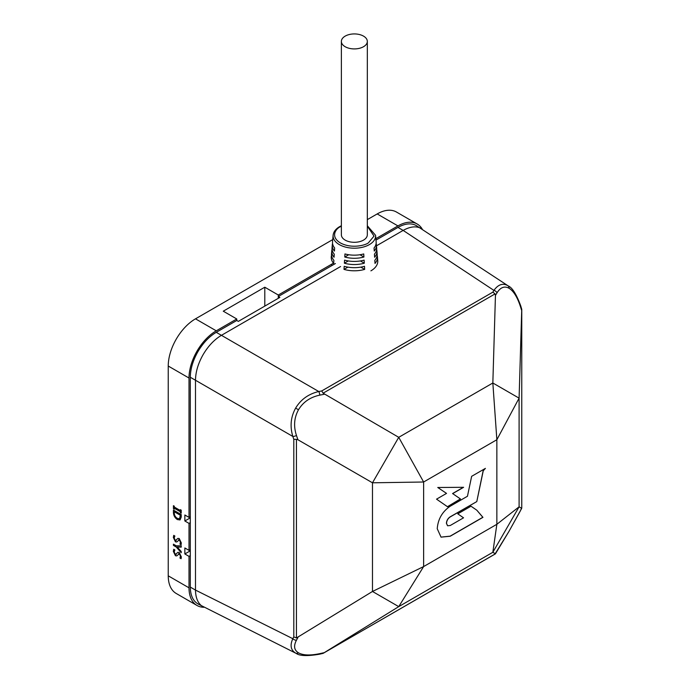 <?xml version="1.0" encoding="UTF-8"?>
<svg xmlns="http://www.w3.org/2000/svg" width="690" height="690" viewBox="0 0 690 690"><rect width="100%" height="100%" fill="white"/><g stroke="black" fill="none" stroke-linecap="round" stroke-linejoin="round"><path stroke-width="1.03" d="M175.355 540.581L177.908 538.39L179.228 538.536L181.315 542.927L181.099 544.772L179.961 544.117L180.461 542.34L179.331 539.804L176.804 541.952L175.441 541.84L173.337 537.407L173.742 535.371L174.881 536.035L174.191 538.028L175.355 540.581L176.217 540.606M181.116 544.729L180.012 544.091L180.513 542.306L179.383 539.778L178.598 539.692M203.809 607.269A38.545 22.253 -60 0 1 196.986 605.466A38.545 22.253 -60 0 1 189.008 587.82L189.008 556.356L184.851 553.958L184.851 547.964L189.008 550.361L189.008 523.382L184.851 520.985L184.851 514.99L189.008 517.388L189.008 378.025A38.545 22.253 -60 0 1 216.263 330.821L236.765 318.978L223.267 311.19L264.796 287.213L278.294 295.01L333.46 263.157M196.986 605.466L176.226 593.478A38.545 22.253 -60 0 1 168.239 575.831L168.239 366.036A38.545 22.253 -60 0 1 195.494 318.832L332.744 239.594M177.425 519.596C174.889 517.905 173.561 515.542 173.432 512.506L173.432 510.057L181.22 514.55L181.22 517.086L180.047 519.95L177.477 519.57C174.941 517.871 173.613 515.508 173.483 512.472L173.432 512.506M181.22 510.169L181.22 513.127L180.366 512.636L180.366 511.756L174.285 508.245L174.285 509.125L173.432 508.634L173.432 505.675L174.285 506.167L174.285 507.038L180.366 510.548L180.366 509.677L181.22 510.169M175.355 554.51L177.908 552.319L179.228 552.466L181.315 556.847L181.099 558.702L179.961 558.046L180.461 556.261L179.331 553.734L176.804 555.873L175.441 555.761L173.337 551.327L173.742 549.3L174.881 549.956L174.191 551.957L175.355 554.51L176.217 554.527M181.116 558.65L180.012 558.012L180.513 556.235L179.383 553.699L178.598 553.621M177.709 547.524L181.22 551.534L181.22 552.742L176.261 547.023L173.432 545.393L173.432 544.186L176.235 545.807L181.22 545.833L181.22 547.144L177.209 546.989L177.709 547.524M335.4 263.537L278.294 296.502L278.294 298.304L278.294 295.01M190.302 522.632L189.008 523.382M189.008 550.361L190.302 549.611M190.302 555.605L189.008 556.356M375.869 238.671L397.949 225.923A38.545 22.253 -60 0 1 417.217 224.017A38.545 22.253 -60 0 1 422.194 229.02M236.765 318.978L236.765 320.479L216.246 332.33L318.763 391.515A3.674 1.035 79.1 0 1 319.832 395.129C310.276 397.13 303.169 402.011 298.494 409.765C294.113 417.692 293.44 426.291 296.484 435.562L297.933 439.763L296.441 439.375L296.441 637.957L372.479 591.468L372.479 482.802L297.933 439.763M264.796 306.093L264.796 287.213M189.008 517.388L190.302 516.638M190.302 517.836L184.851 520.985M190.302 550.81L184.851 553.958M367.322 219.627L377.189 213.935A38.545 22.253 -60 0 1 396.457 212.028L417.217 224.017M175.407 540.555L177.934 538.373M179.383 539.778L178.624 539.684M176.83 541.935L175.441 541.84M175.493 541.805L173.337 537.407M173.388 537.372L173.794 535.345M173.483 512.472L173.483 510.091M180.073 519.932L177.477 519.57M179.555 518.742L180.418 515.232L174.337 511.73L174.285 513.032C174.38 515.37 175.415 517.155 177.399 518.38L179.529 518.751L180.366 515.266L174.285 511.756M181.22 513.067L180.366 512.636M180.418 512.601L180.366 511.756M180.418 511.73L174.285 508.245M174.285 509.065L173.432 508.634M173.483 508.599L173.483 505.701M180.418 509.703L180.366 510.548M175.407 554.475L177.934 552.302M179.383 553.699L178.624 553.604M176.83 555.855L175.441 555.761M175.493 555.735L173.337 551.327M173.388 551.301L173.794 549.266M181.22 552.647L176.261 547.023M176.312 546.998L173.432 545.393M173.483 545.367L173.483 544.22M181.22 547.118L177.718 547.067M177.77 547.041L177.209 546.989M296.51 653.559L295.63 653.102C290.757 650.092 289.817 645.297 292.827 638.698L293.802 636.913L293.802 439.28L292.827 436.451C289.817 426.36 290.757 416.915 295.63 408.118C300.814 399.493 308.525 393.956 318.763 391.515L321.713 390.945L492.867 292.137L493.919 290.395C498.128 284.496 502.751 282.9 507.797 285.626L416.312 225.596C411.197 222.827 405.082 223.431 397.966 227.415L403.158 230.408L376.481 245.812M203.093 606.881L203.093 606.881C198.142 603.845 195.606 598.239 195.494 590.088L292.827 638.698A3.674 2.795 28.8 0 0 296.484 640.148C293.44 645.918 294.113 650.153 298.494 652.852C303.169 655.379 310.276 655.638 319.832 653.628A3.674 0.975 -102.4 0 1 319.461 654.215C307.524 656.233 299.805 655.983 296.295 653.456L197.901 603.888C192.95 600.843 190.414 595.246 190.302 587.095L190.302 377.257L292.827 436.451A3.674 1.035 -19.1 0 0 296.484 435.562M521.7 310.569L519.096 398.147L519.096 506.822L521.7 508.323L521.752 507.875L521.752 309.293L521.7 310.569L520.346 306.317C517.319 297.045 513.533 291.007 509.013 288.23C504.485 285.781 500.474 287.316 497.007 292.836A3.674 2.795 -148.8 0 0 493.919 290.395L403.158 230.408C410.274 226.432 416.389 225.828 421.504 228.588M494.928 554.156L509.013 531.317L520.346 510.902A3.674 2.855 27.7 0 0 520.424 510.773A3.674 2.855 27.7 0 0 520.484 510.643M190.302 587.095L195.494 590.088L195.494 380.25C195.606 371.97 198.142 363.449 203.093 354.686C208.199 346.018 214.314 339.566 221.438 335.323L340.584 266.53M190.302 377.257C190.414 368.969 192.95 360.447 197.901 351.693C203.015 343.025 209.13 336.573 216.246 332.33M375.99 240.103L397.966 227.415M278.294 296.502L279.855 297.407L238.326 321.385L236.765 320.479M446.534 493.393L436.537 499.155L447.551 506.77L460.506 498.991L452.675 493.609L463.602 487.295L437.753 487.494L446.534 493.393M450.234 506.201C442.307 511.635 437.978 519.139 437.236 528.721L441.039 537.139L450.234 536.225L482.948 517.345L476.79 510.177L471.011 506.201L457.781 513.843L463.542 517.828L450.234 525.513L447.603 525.771L446.516 523.365C446.723 520.622 447.965 518.475 450.234 516.922L476.79 501.587L483.25 470.787L485.406 468.381L471.641 476.324L467.458 496.257L450.234 506.201M447.551 525.737L446.413 523.305C446.62 520.562 447.862 518.414 450.13 516.862L476.79 501.587L483.147 470.727L485.079 468.57M440.988 537.105L450.13 536.164L482.836 517.284L476.79 510.177L471.003 506.21M495.084 293.888L323.11 393.179L398.734 437.322L423.626 482.008L423.626 566.576L496.86 524.297L496.86 439.728L423.626 482.008L372.479 482.802L398.734 437.322L492.841 382.993L496.86 439.728L519.096 398.147L492.841 382.993L495.446 295.415L495.084 293.888L492.867 292.137M423.626 566.576L372.479 591.468L398.734 606.631L323.11 653.361L495.446 553.794L492.841 552.293L398.734 606.631L423.626 566.576M492.841 552.293L496.86 524.297L519.096 506.822L492.841 552.293M520.346 510.902L521.752 507.693M319.461 654.215L323.11 653.361M521.752 309.293L520.674 305.704C516.439 294.337 512.36 287.773 508.435 286.014L508.435 286.014M293.802 636.913L296.441 637.957M520.346 306.317A3.674 0.975 -17.6 0 0 520.674 305.704M293.802 439.28L296.441 439.375M323.11 393.179L321.713 390.945M447.448 506.71L460.402 498.93L452.571 493.548L463.395 487.295M341.369 41.417L341.369 234.816A12.972 7.495 0 0 0 345.173 240.111A12.972 7.495 0 0 0 359.309 241.733A12.972 7.495 0 0 0 367.322 234.816L367.322 41.417A12.972 7.495 180 0 1 359.309 48.343A12.972 7.495 180 0 1 345.173 46.722A12.972 7.495 180 0 1 341.369 41.417A12.972 7.495 180 0 1 349.382 34.5A12.972 7.495 180 0 1 363.518 36.122A12.972 7.495 180 0 1 367.322 41.417M377.145 255.309A23.106 13.343 180 0 1 377.421 256.792A23.106 13.343 180 0 1 375.006 263.425L374.817 260.337A22.848 13.196 0 0 0 377.163 253.825L376.913 250.849A22.598 13.05 180 0 1 374.627 257.249L374.437 254.162A22.339 12.894 0 0 0 376.654 247.882L376.404 244.907A22.089 12.748 180 0 1 374.247 251.065L374.049 247.977A21.83 12.601 0 0 0 376.145 241.931L375.576 235.316A21.261 12.273 180 0 1 369.374 244.605A21.261 12.273 180 0 1 345.724 247.141A21.261 12.273 180 0 1 333.106 235.316L332.537 241.931A21.83 12.601 0 0 0 334.633 247.977L334.443 251.065A22.089 12.748 180 0 1 332.287 244.907A22.089 12.748 180 0 1 332.563 243.423M376.637 249.366A22.598 13.05 180 0 1 376.913 250.849M376.119 243.423A22.089 12.748 180 0 1 376.404 244.907M370.91 270.842A23.434 13.533 0 0 0 377.749 260.604L377.421 256.792M331.502 264.287A23.434 13.533 0 0 0 332.062 265.46M344.577 260.113A22.339 12.894 0 0 0 364.113 260.113L364.303 263.209A22.598 13.05 180 0 1 344.379 263.209L344.577 260.113M344.957 253.937A21.83 12.601 0 0 0 363.734 253.937L363.923 257.025A22.089 12.748 180 0 1 344.767 257.025L344.957 253.937M332.054 249.366A22.598 13.05 180 0 0 331.778 250.849A22.598 13.05 180 0 0 334.064 257.249L334.253 254.162A22.339 12.894 0 0 1 332.028 247.882L332.287 244.907M331.536 255.309A23.106 13.343 180 0 0 331.269 256.792A23.106 13.343 180 0 0 333.684 263.425L333.874 260.337A22.848 13.196 0 0 1 331.519 253.825L331.778 250.849M344.189 266.297A22.848 13.196 0 0 0 364.493 266.297L364.682 269.385A23.106 13.343 180 0 1 344 269.385L344.189 266.297M348.312 260.941L344.379 263.209M364.303 263.209L360.37 260.941M348.726 254.739L344.767 257.025M363.923 257.025L359.956 254.739M347.898 267.134L344 269.385M364.682 269.385L360.784 267.134M189.008 378.025L168.239 366.036M189.008 587.82L168.239 575.831M397.949 225.923L377.189 213.935M216.263 330.821L195.494 318.832M298.494 409.765L295.63 408.118M509.013 288.23A3.674 2.993 -60 0 0 507.797 285.626M298.494 652.852A3.674 2.993 120 0 1 295.63 653.102M495.446 553.811L509.013 531.317L521.709 508.314M297.933 637.508L296.484 640.148M319.832 653.628L324.188 652.671M324.188 394.283L319.832 395.129M497.007 292.836L495.446 295.415M367.322 226.173L374.023 236.101L368.348 242.897C364.812 245.588 350.899 248.771 340.343 242.897C330.165 236.799 335.676 228.77 340.343 226.725L341.369 226.173M323.058 653.387L495.006 554.113M521.761 507.788L521.761 309.232M341.369 225.742L339.609 226.656C335.659 228.977 333.494 231.866 333.106 235.316M367.322 225.742L375.576 235.316"/></g></svg>
